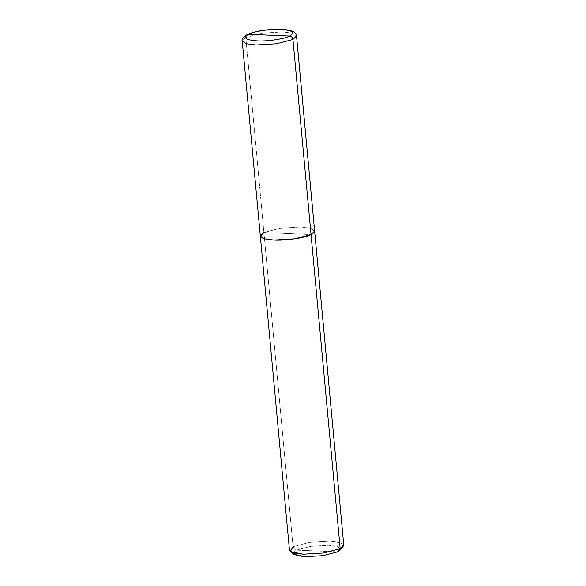 <?xml version="1.0" encoding="UTF-8"?>
<svg xmlns="http://www.w3.org/2000/svg" width="586" height="586" viewBox="0 0 586 586"><rect width="100%" height="100%" fill="white"/><g stroke="black" fill="none" stroke-linecap="round" stroke-linejoin="round"><path stroke-width="0.44" stroke-dasharray="2.93 2.2" d="M310.455 228.254L300.977 227.024L280.364 228.24L263.92 232.569L311.041 234.547L263.92 232.569L245.82 37.489L246.464 35.182L247.277 34.545L246.464 35.182L245.82 37.489L242.23 40.991L245.82 37.489L262.264 33.153L282.877 31.937L292.465 33.197L296.531 35.951L292.465 33.197L282.877 31.937L262.264 33.153L245.82 37.489L263.92 232.569L280.364 228.24L300.977 227.024L310.565 228.284L314.623 231.038L310.565 228.284L300.977 227.024L280.364 228.24L263.92 232.569L311.041 234.547L263.92 232.569L280.364 228.24L300.977 227.024L310.455 228.254M260.33 236.077L263.92 232.569L293.059 546.694L263.92 232.569M340.605 548.452L336.73 546.262L328.739 545.273L310.697 546.335L296.311 550.122L337.543 551.851L296.311 550.122L293.059 546.694L309.503 542.365L330.116 541.149L339.704 542.402L343.77 545.163M289.469 550.195L293.059 546.694L296.311 550.122L293.183 552.854M293.93 554.363L296.311 550.122L310.697 546.335L328.739 545.273L338.466 546.811L340.151 550.071M343.162 546.635L341.235 542.914L330.116 541.149L309.503 542.365L293.059 546.694"/><path stroke-width="0.88" d="M293.059 546.694L290.334 551.536L303.123 554.21L323.736 552.994L340.18 548.664L311.041 234.547L314.623 231.038L311.041 234.547L314.631 231.155L310.455 228.254L314.631 231.155L311.041 234.547L294.597 238.876L273.984 240.092L264.396 238.832L260.33 236.077L264.396 238.832L273.984 240.092L294.597 238.876L311.041 234.547L292.941 39.46L276.497 43.789L255.884 45.005L246.296 43.745L242.23 40.991L246.296 43.745L255.884 45.005L276.497 43.789L292.941 39.46L311.041 234.547C305.416 237.821 285.038 240.868 273.984 240.092C260.631 239.081 257.276 236.576 263.92 232.569C257.276 236.576 260.631 239.081 273.984 240.092C285.038 240.868 305.416 237.821 311.041 234.547L340.18 548.664L323.736 552.994L303.123 554.21L293.535 552.95L289.469 550.195L260.33 236.077L263.92 232.569M248.457 34.303L289.689 36.032C284.767 38.896 266.938 41.562 257.261 40.881C245.585 39.995 242.648 37.804 248.457 34.303C242.648 37.804 245.585 39.995 257.261 40.881C266.938 41.562 284.767 38.896 289.689 36.032C291.498 36.303 292.582 37.445 292.941 39.46C292.582 37.445 291.498 36.303 289.689 36.032L248.457 34.303C253.379 31.439 271.208 28.765 280.884 29.454C292.568 30.333 295.505 32.53 289.689 36.032C295.505 32.53 292.568 30.333 280.884 29.454C271.208 28.765 253.379 31.439 248.457 34.303L247.277 34.545L248.457 34.303M260.33 236.077L242.23 40.991C241.329 39.452 243.014 37.299 247.277 34.545C256.434 30.406 271.318 28.868 282.518 29.41C296.428 30.362 295.82 34.098 296.531 35.951L292.941 39.46L296.531 35.951L343.77 545.163L340.605 548.452M293.183 552.854L296.348 555.491L305.116 556.7L323.15 555.638L337.543 551.851L323.15 555.638L305.116 556.7L293.93 554.363L290.334 551.536M340.18 548.664L343.162 546.635L340.151 550.071L337.543 551.851L340.18 548.664"/></g></svg>

